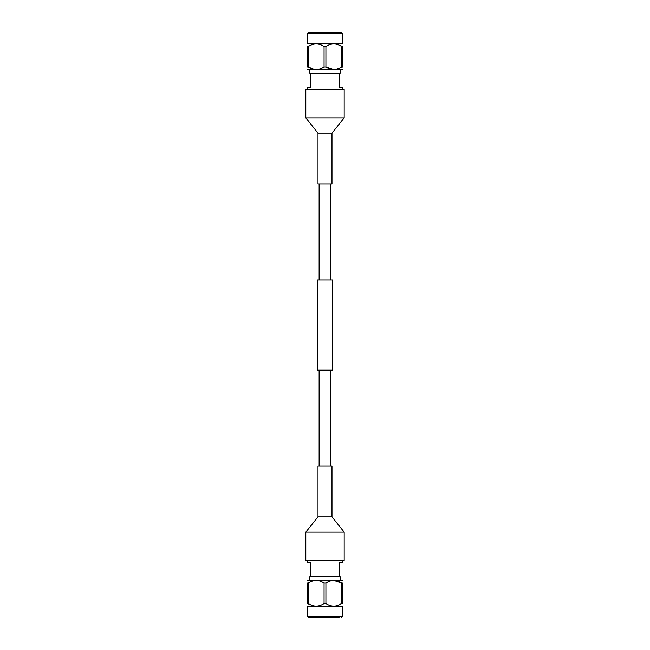 <?xml version="1.0" encoding="UTF-8"?>
<svg xmlns="http://www.w3.org/2000/svg" width="650" height="650" viewBox="0 0 650 650"><rect width="100%" height="100%" fill="white"/><g stroke="black" fill="none" stroke-linecap="round" stroke-linejoin="round"><path stroke-width="0.97" d="M342.493 560.422L342.493 562.64L339.105 562.64L339.105 576.745L310.895 576.745L310.895 562.64L307.507 562.64L307.507 560.422M339.105 617.5L308.636 617.5L339.105 617.5M307.393 580.393L342.607 580.45M340.145 580.255L340.145 576.745L339.105 576.745M310.895 576.745L309.855 576.745L309.855 580.255M310.895 604.914L307.393 603.509L307.393 583.026C307.393 579.597 307.393 579.597 307.393 583.026L308.319 583.026L308.319 603.509C313.552 606.946 318.801 606.946 324.074 603.509L324.074 583.026C318.841 579.589 313.592 579.589 308.319 583.026M324.074 583.026L325.926 583.026L325.926 603.509C331.159 606.946 336.408 606.946 341.681 603.509L337.878 605.41M333.799 580.393L341.681 583.026C336.448 579.589 331.199 579.589 325.926 583.026M341.681 583.026L342.607 583.026C342.607 579.597 342.607 579.597 342.607 583.026L342.607 603.509C342.607 606.946 342.607 606.946 342.607 603.509L341.681 603.509L341.681 583.026M329.688 581.141L331.736 580.58M312.081 581.141L314.129 580.58M316.201 580.393L318.264 580.58M342.493 616.371L342.493 606.279L307.507 606.279L307.507 616.371L342.493 616.371L341.364 617.5M325.926 603.509L324.074 603.509M307.393 603.509C307.393 606.946 307.393 606.946 307.393 603.509M344.183 560.422L305.817 560.422L305.817 532.155L318.004 516.864L331.996 516.864L344.183 532.155L344.183 560.422M331.996 516.864L331.996 466.074L318.004 466.074L318.004 516.864M307.507 89.578L307.507 87.36L310.895 87.36L310.895 73.255L339.105 73.255L339.105 87.36L342.493 87.36L342.493 89.578M342.607 69.607L307.393 69.55M339.105 73.255L340.145 73.255L340.145 69.745M309.855 69.745L309.855 73.255L310.895 73.255M314.121 69.412L308.319 66.974C313.552 70.411 318.801 70.411 324.074 66.974L324.074 46.491C318.841 43.054 313.592 43.054 308.319 46.491L308.319 66.974L307.393 66.974C307.393 70.403 307.393 70.403 307.393 66.974L307.393 46.491L308.319 46.491M337.878 44.59L342.607 46.491L342.607 66.974C342.607 70.403 342.607 70.403 342.607 66.974L335.871 69.42M333.799 69.607L325.926 66.974C331.159 70.411 336.408 70.411 341.681 66.974L341.681 46.491C336.448 43.054 331.199 43.054 325.926 46.491L325.926 66.974L324.074 66.974M308.636 32.5L341.364 32.5L342.493 33.629L307.507 33.629L308.636 32.5M307.507 33.629L307.507 43.721L342.493 43.721L342.493 33.629M324.074 46.491L325.926 46.491M342.607 46.491C342.607 43.054 342.607 43.054 342.607 46.491M307.393 46.491C307.393 43.054 307.393 43.054 307.393 46.491M344.183 117.845L305.817 117.845L305.817 89.578L344.183 89.578L344.183 117.845L331.996 133.136L331.996 183.926L318.004 183.926L318.004 133.136L331.996 133.136M330.866 466.074L330.866 370.142M330.866 279.858L330.866 183.926M332.564 370.142L317.436 370.142L317.436 279.858L332.564 279.858L332.564 370.142M344.183 532.155L305.817 532.155M307.507 616.371L308.636 617.5M305.817 117.845L318.004 133.136M319.134 466.074L319.134 370.142M319.134 279.858L319.134 183.926"/></g></svg>
